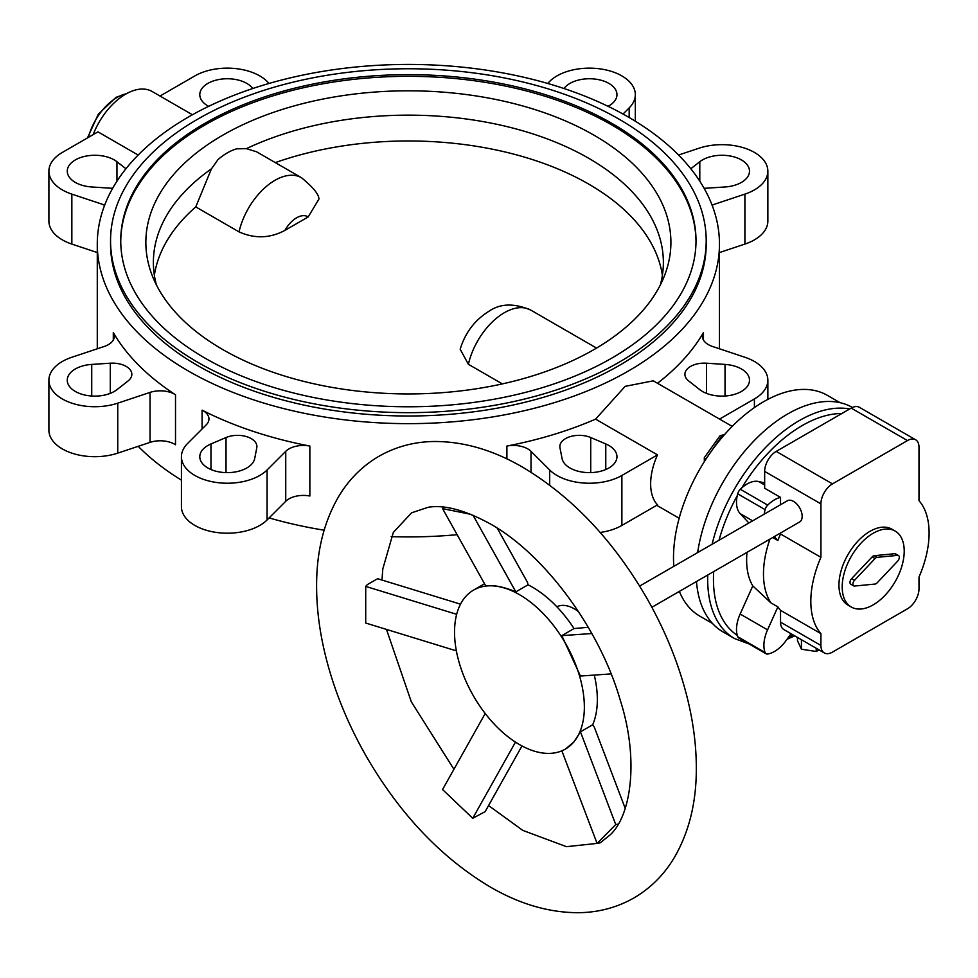 <?xml version="1.0" encoding="UTF-8"?>
<svg xmlns="http://www.w3.org/2000/svg" width="978" height="978" viewBox="0 0 978 978"><rect width="100%" height="100%" fill="white"/><g stroke="black" fill="none" stroke-linecap="round" stroke-linejoin="round"><path stroke-width="1.47" d="M696.483 581.519A129.536 74.793 120 0 0 722.974 631.886L734.515 638.548L749.111 643.976M840.041 402.679L827.4 395.381A127.495 73.607 120 0 0 729.148 429.538A127.495 73.607 120 0 0 673.5 557.839A127.495 73.607 120 0 0 673.818 566.348M679.368 591.397A127.495 73.607 120 0 0 699.906 616.201L712.546 623.499M657.509 454.892L595.578 419.134A311.09 179.61 0 0 1 506.897 446.054A20.404 11.773 180 0 1 531.017 451.335L549.673 469.978A45.893 26.504 0 0 0 621.874 475.467L657.509 454.892A53.044 30.624 120 0 0 650.639 483.853A53.044 30.624 120 0 0 657.509 504.868L621.874 525.443A45.893 26.504 0 0 1 600.162 532.46M628.353 117.042A311.09 179.61 0 0 0 289.329 78.106A311.09 179.61 0 0 0 97.287 244.048A311.09 179.61 0 0 0 188.399 371.041A311.09 179.61 0 0 0 527.423 409.978A311.09 179.61 0 0 0 719.466 244.048A311.09 179.61 0 0 0 628.353 117.042M138.179 446.323A311.09 179.61 0 0 0 181.431 480.149M48.9 380.21A45.893 26.504 0 0 1 71.846 357.263L104.145 346.505A20.404 11.773 180 0 0 114.353 336.298A20.404 11.773 180 0 0 113.301 332.569A311.09 179.61 0 0 0 175.514 394.794L175.514 444.758A20.404 11.773 180 0 0 150.05 442.362L117.751 453.132A45.893 26.504 0 0 1 48.9 430.186L48.9 380.21A45.893 26.504 0 0 0 117.751 403.168L150.05 392.398A20.404 11.773 180 0 1 175.514 394.794M210.979 443.939A27.543 15.905 0 0 0 199.793 456.738A27.543 15.905 0 0 0 214.916 470.931A27.543 15.905 0 0 0 243.681 469.526A27.543 15.905 0 0 0 254.696 458.511L256.786 447.79A19.377 11.186 0 0 0 256.908 446.53A19.377 11.186 0 0 0 246.26 436.543A19.377 11.186 0 0 0 226.028 437.533L210.979 443.939L210.979 469.526M91.724 364.415A27.543 15.905 0 0 0 67.262 380.21A27.543 15.905 0 0 0 97.873 396.017A27.543 15.905 0 0 0 116.957 389.66L128.057 380.968A19.377 11.186 0 0 0 131.847 374.329A19.377 11.186 0 0 0 110.294 363.205L91.724 364.415L91.724 396.017M562.057 458.511A27.543 15.905 0 0 0 590.956 472.606A27.543 15.905 0 0 0 616.959 456.738A27.543 15.905 0 0 0 616.788 454.953A27.543 15.905 0 0 0 605.773 443.939L590.724 437.533A19.377 11.186 0 0 0 570.48 436.543A19.377 11.186 0 0 0 559.844 446.53A19.377 11.186 0 0 0 559.966 447.79L562.057 458.511M125.942 168.754L116.957 161.725A27.543 15.905 0 0 0 86.186 156.064A27.543 15.905 0 0 0 67.262 171.162A27.543 15.905 0 0 0 72.641 180.612A27.543 15.905 0 0 0 91.724 186.969L110.294 188.179A19.377 11.186 0 0 0 112.678 188.241M252.752 88.533A27.543 15.905 0 0 0 221.92 79.059A27.543 15.905 0 0 0 199.793 94.646A27.543 15.905 0 0 0 199.964 96.431A27.543 15.905 0 0 0 208.656 106.333M699.796 389.66A27.543 15.905 0 0 0 730.554 395.32A27.543 15.905 0 0 0 749.49 380.21A27.543 15.905 0 0 0 744.111 370.772A27.543 15.905 0 0 0 725.028 364.415L706.458 363.205A19.377 11.186 0 0 0 684.906 374.329A19.377 11.186 0 0 0 688.695 380.968L699.796 389.66M608.084 106.333A27.543 15.905 0 0 0 616.959 94.646A27.543 15.905 0 0 0 601.837 80.453A27.543 15.905 0 0 0 573.071 81.859A27.543 15.905 0 0 0 564 88.533M704.074 188.241A19.377 11.186 0 0 0 706.458 188.179L725.028 186.969A27.543 15.905 0 0 0 749.49 171.162A27.543 15.905 0 0 0 718.879 155.368A27.543 15.905 0 0 0 699.796 161.725L690.81 168.754M204.989 123.289A287.63 166.064 0 0 0 120.746 240.71A287.63 166.064 0 0 0 298.302 394.134A287.63 166.064 0 0 0 611.763 358.131A287.63 166.064 0 0 0 696.006 240.71A287.63 166.064 0 0 0 518.45 87.287A287.63 166.064 0 0 0 204.989 123.289M696.006 241.542A287.63 166.064 0 0 0 517.778 88.802A287.63 166.064 0 0 0 204.989 124.952A287.63 166.064 0 0 0 120.746 241.542M110.551 240.71L110.551 244.048A297.825 171.945 0 0 0 197.776 365.638A297.825 171.945 0 0 0 618.976 365.638A297.825 171.945 0 0 0 706.202 244.048L706.202 240.71A297.825 171.945 0 0 0 522.35 81.846A297.825 171.945 0 0 0 197.776 119.12A297.825 171.945 0 0 0 110.551 240.71A297.825 171.945 0 0 0 294.402 399.574A297.825 171.945 0 0 0 618.976 362.3A297.825 171.945 0 0 0 706.202 240.71M222.739 135.208A262.52 151.566 0 0 0 152.14 275.356A262.52 151.566 0 0 0 335.063 387.911A262.52 151.566 0 0 0 594.013 349.549A262.52 151.566 0 0 0 664.612 275.356A262.52 151.566 0 0 0 534.783 109.536A262.52 151.566 0 0 0 222.739 135.208M154.365 275.27A254.989 147.213 180 0 1 195.771 206.896L211.431 168.852L217.96 159.646A53.044 30.624 120 0 1 236.737 148.815L246.407 148.656L256.554 151.773L301.468 177.715A53.044 30.624 120 0 0 274.952 180.331A53.044 30.624 120 0 0 239.035 231.884C254.757 238.889 270.062 238.375 284.977 230.343L308.192 216.945L318.901 199.121C319.048 194.5 313.229 187.36 301.468 177.715M211.431 168.852A254.989 147.213 0 0 0 153.387 262.361A254.989 147.213 0 0 0 156.382 284.879M596.543 348.07L530.822 310.124C514.281 303.021 500.345 303.4 489 311.236C474.819 320.038 465.21 332.703 460.173 349.232L468.389 364.293L502.35 383.902M707.057 457.435L721.483 436.481L721.483 438.12M721.483 436.481L723.243 436.054M724.515 434.611L720.713 435.516A1.626 0.941 0 0 0 719.82 436.029L704.453 457.459A1.626 0.941 0 0 0 704.319 457.826A1.626 0.941 0 0 0 706.189 458.755M195.771 206.896L239.035 231.884M275.307 162.605A254.989 147.213 180 0 1 662.387 275.27M660.37 284.879A254.989 147.213 0 0 0 663.365 262.361A254.989 147.213 0 0 0 517.276 129.255A254.989 147.213 0 0 0 246.407 148.656M269.121 83.436L267.08 81.394A45.893 26.504 0 0 0 194.879 75.905L160.013 96.04M719.539 419.085L754.405 398.951A45.893 26.504 0 0 0 767.852 380.21A45.893 26.504 0 0 0 744.906 357.263L712.607 346.505A20.404 11.773 180 0 1 702.4 336.298A20.404 11.773 180 0 1 703.451 332.569L703.451 340.026M181.431 456.738L181.431 506.702A45.893 26.504 0 0 0 215.453 532.301A45.893 26.504 0 0 0 267.08 519.954L285.735 501.298A20.404 11.773 180 0 1 309.855 496.017L309.855 446.054A311.09 179.61 0 0 1 202.091 410.137A20.404 11.773 180 0 1 208.962 418.951A20.404 11.773 180 0 1 206.236 424.831L187.58 443.486A45.893 26.504 0 0 0 181.431 456.738A45.893 26.504 0 0 0 215.453 482.325A45.893 26.504 0 0 0 267.08 469.978L285.735 451.335A20.404 11.773 180 0 1 309.855 446.054M719.466 252.556L744.906 244.084A45.893 26.504 0 0 0 767.852 221.138L767.852 171.162A45.893 26.504 0 0 0 699.001 148.216L678.573 155.025M138.155 155.05L97.971 131.859L62.347 152.434A45.893 26.504 0 0 0 48.9 171.162L48.9 221.138A45.893 26.504 0 0 0 71.846 244.084L97.287 252.556M623.023 114.047L629.172 107.898A45.893 26.504 0 0 0 635.321 94.646A45.893 26.504 0 0 0 601.299 69.047A45.893 26.504 0 0 0 549.673 81.394L547.631 83.436M712.057 205.074A20.404 11.773 180 0 1 712.607 204.879L744.906 194.121A45.893 26.504 0 0 0 767.852 171.162M657.497 383.266A311.09 179.61 0 0 0 703.451 332.569M48.9 171.162A45.893 26.504 0 0 0 71.846 194.121L104.145 204.879A20.404 11.773 180 0 1 104.695 205.074M192.434 114.756L152.177 91.516A53.044 30.624 120 0 0 93.142 134.646M269.121 517.912A311.09 179.61 0 0 0 324.121 530.198M391.2 536.641A311.09 179.61 0 0 0 457.129 534.697M497.863 529.318A311.09 179.61 0 0 0 498.829 529.147M595.578 419.134L625.162 386.347L653.267 380.821L732.204 426.396M852.425 407.471A129.536 74.793 120 0 0 760.468 434.476A129.536 74.793 120 0 0 697.656 552.582M460.516 604.159L377.642 578.719L367.422 584.538L365.711 586.397L456.665 614.318M485.198 713.512L442.569 789.539L472.741 818.293L485.149 811.642L521.983 745.957M820.921 557.313A83.631 48.289 120 0 0 810.823 601.311A83.631 48.289 120 0 0 820.921 633.646L820.921 645.456A16.32 9.425 120 0 0 824.295 652.925A16.32 9.425 120 0 0 832.461 652.118L907.462 608.805A16.32 9.425 120 0 0 919.002 588.817L919.002 577.02A83.631 48.289 120 0 0 929.1 533.022A83.631 48.289 120 0 0 919.002 500.687L919.002 447.239A16.32 9.425 120 0 0 915.628 439.77A16.32 9.425 120 0 0 907.462 440.577L832.461 483.89A16.32 9.425 120 0 0 820.921 503.878L820.921 557.313L780.53 534A83.631 48.289 120 0 0 777.877 540.504L772.706 537.521M769.979 539.086A83.631 48.289 120 0 0 763.476 573.976A83.631 48.289 120 0 0 770.933 602.864L777.877 606.873A83.631 48.289 120 0 0 780.53 610.333L780.53 622.13A16.32 9.425 120 0 0 783.904 629.6L824.295 652.925M747.009 552.35A78.533 45.343 120 0 0 746.63 560.088A78.533 45.343 120 0 0 752.791 585.895L770.933 602.864M618.279 824.087L615.737 824.552L580.455 731.837L592.668 724.784A91.798 52.995 -120 0 0 597.338 699.576A91.798 52.995 -120 0 0 594.282 675.077M611.079 673.903L580.455 676.042L561.8 635.627L574.025 628.573A91.798 52.995 -120 0 0 528.071 584.807L515.846 591.861C504.183 586.947 494.122 584.917 485.663 585.761L442.569 508.621L443.902 507.191M584.355 707.082A91.798 52.995 -120 0 0 544.281 614.697A91.798 52.995 -120 0 0 473.548 590.101A91.798 52.995 -120 0 0 454.538 632.13A91.798 52.995 -120 0 0 494.599 724.502A91.798 52.995 -120 0 0 565.345 749.099A91.798 52.995 -120 0 0 584.355 707.082M578.573 611.727A35.697 20.611 -120 0 0 556.873 606.788M639.636 586.079L787.388 500.773A12.237 7.066 60 0 1 796.825 504.049A12.237 7.066 60 0 1 802.168 516.372A12.237 7.066 60 0 1 799.625 521.971L651.874 607.277M851.276 607.02L848.036 605.15A43.863 25.318 -60 0 1 838.953 585.076A43.863 25.318 -60 0 1 858.097 540.932A43.863 25.318 -60 0 1 891.887 529.184L895.139 531.054A43.863 25.318 -60 0 1 904.222 551.14A43.863 25.318 -60 0 1 885.078 595.272A43.863 25.318 -60 0 1 851.276 607.02A43.863 25.318 -60 0 1 842.192 586.947A43.863 25.318 -60 0 1 861.337 542.814A43.863 25.318 -60 0 1 895.139 531.054M561.849 750.835L597.093 843.427L600.162 842.865L607.974 836.63C630.003 820.236 640.26 762.559 620.235 700.101C599.6 628.12 543.621 553.511 490.137 523.817C464.99 510.088 444.33 504.575 428.193 507.276L411.604 512.802L393.327 532.411L382.789 569L381.982 580.052M597.093 843.427L615.737 824.552M473.022 515.223L515.846 591.861M528.071 584.807L527.46 582.289L497.166 528.071M470.956 514.367L442.569 508.621M365.711 586.397L365.711 623.035L456.371 650.871M472.741 818.293L515.467 742.119M574.025 628.573L588.243 627.277M592.668 724.784L594.269 727.045L625.26 808.488M565.553 748.977L573.805 742.058L580.455 731.837M591.824 633.536L561.8 635.627M854.54 580.26L875.053 558.56A3.839 2.213 -60 0 1 877.132 557.35L897.645 555.37A3.839 2.213 -60 0 1 898.513 555.541A3.839 2.213 -60 0 1 897.645 561.152L877.132 582.851A3.839 2.213 -60 0 1 875.053 584.062L854.54 586.042A3.839 2.213 -60 0 1 853.66 585.871A3.839 2.213 -60 0 1 854.54 580.26L851.655 578.597L872.168 556.898A3.839 2.213 -60 0 1 874.246 555.687L894.76 553.707A3.839 2.213 -60 0 1 895.64 553.878L898.513 555.541M853.66 585.871L850.774 584.208A3.839 2.213 -60 0 1 851.655 578.597M819.026 649.881L816.227 651.495L816.227 648.267M816.227 651.495L801.434 649.209L801.434 639.722M801.434 649.209L797.473 640.663L797.473 637.436M915.628 439.77L859.369 407.3A16.32 9.425 120 0 0 851.202 408.107L776.202 451.408A16.32 9.425 120 0 0 764.662 471.396L764.662 488.242L780.53 497.399L780.53 504.734M764.662 482.912L758.683 481.531A28.558 16.492 120 0 0 740.297 489.281A6.125 3.533 120 0 0 737.681 493.817A28.558 16.492 120 0 0 740.15 513.621L748.904 522.998M764.185 514.171A28.558 16.492 -60 0 1 765.089 509.636A6.125 3.533 -60 0 1 767.706 505.113A28.558 16.492 -60 0 1 780.53 497.399M752.791 585.895L740.15 614.037A28.558 16.492 120 0 0 737.681 636.69A6.125 3.533 120 0 0 738.696 637.962L766.104 653.781A6.125 3.533 -60 0 1 765.089 652.522A28.558 16.492 -60 0 1 767.559 629.856L777.877 606.873M791.031 633.72L786.092 640.566A28.558 16.492 -60 0 1 767.706 654.025A6.125 3.533 -60 0 1 766.104 653.781M777.877 540.504L774.258 536.616M780.53 532.998L780.53 534M780.53 610.333L820.921 633.646M126.248 93.802A42.836 24.731 120 0 0 117.005 97.47A42.836 24.731 120 0 0 88.423 137.372M849.723 408.963A129.536 74.793 120 0 0 799.283 420.601A129.536 74.793 120 0 0 712.106 544.233M707.754 575.015A129.536 74.793 120 0 0 707.681 579.245A129.536 74.793 120 0 0 734.515 638.548M713.695 571.58A125.453 72.433 120 0 0 713.451 579.245A125.453 72.433 120 0 0 737.229 635.309M788.586 637.094A125.453 72.433 120 0 0 793.341 635.052M841.862 413.498A125.453 72.433 120 0 0 802.168 425.589A125.453 72.433 120 0 0 741.727 487.936M737.229 495.724A125.453 72.433 120 0 0 719.038 540.235M113.301 332.569L113.301 340.026M116.957 161.725L116.957 181.187M308.192 216.945A22.445 12.958 120 0 0 296.591 217.813A22.445 12.958 120 0 0 284.977 230.343M530.822 310.124A53.044 30.624 120 0 0 504.293 312.752A53.044 30.624 120 0 0 468.389 364.293M754.405 398.951L754.405 407.581M621.874 475.467L621.874 525.443M699.796 161.725L699.796 181.187M706.458 363.205L706.458 393.364M725.028 364.415L725.028 396.017M590.724 437.533L590.724 472.618M605.773 443.939L605.773 469.526M110.294 363.205L110.294 393.364M226.028 437.533L226.028 472.618M629.172 107.898L629.172 117.519M71.846 194.121L71.846 244.084M104.145 204.879L104.145 206.529M117.751 403.168L117.751 453.132M150.05 392.398L150.05 442.362M202.091 410.137L202.091 428.975M267.08 469.978L267.08 519.954M285.735 451.335L285.735 501.298M506.897 446.054L506.897 458.902M531.017 451.335L531.017 472.252M549.673 469.978L549.673 485.137M712.607 204.879L712.607 206.529M744.906 194.121L744.906 244.084M872.168 556.898L875.053 558.56M874.246 555.687L877.132 557.35M894.76 553.707L897.645 555.37M758.683 481.531L764.662 484.978M740.297 489.281L767.706 505.113M740.15 614.037L767.559 629.856M740.15 513.621L752.644 520.834M737.681 493.817L765.089 509.636M737.681 636.69L765.089 652.522M820.921 645.456L780.53 622.13M907.462 440.577L851.202 408.107M832.461 483.89L776.202 451.408M820.921 503.878L764.662 471.396M127.054 93.362L115.979 97.372L98.265 114.267L87.482 137.91M786.997 639.306L794.735 635.859M679.16 518.254L656.739 505.308M97.287 348.791L97.287 244.048M635.321 121.199L635.321 94.646M767.852 399.379L767.852 380.21M719.466 348.791L719.466 244.048M704.319 461.665L704.319 457.826M378.963 456.261C395.772 446.714 414.122 441.787 434.024 441.494C463.572 441.408 493.156 450.014 522.778 467.276C571.898 496.604 613.243 540.235 646.813 598.169C665.272 630.565 678.756 663.805 687.289 697.889C693.439 722.681 696.446 746.605 696.324 769.649C696.214 803.219 688.867 832.547 674.282 857.633C664.074 874.723 650.627 888.146 633.952 897.926C617.155 907.474 598.805 912.401 578.903 912.694C549.355 912.78 519.77 904.185 490.137 886.912C441.029 857.584 399.684 813.953 366.102 756.018C347.655 723.634 334.158 690.395 325.637 656.299C319.488 631.507 316.481 607.595 316.603 584.538C316.713 550.969 324.06 521.641 338.645 496.555C348.853 479.477 362.288 466.041 378.963 456.261M386.481 629.416L411.31 701.813L453.926 769.283M488.56 805.554L522.778 830.383L566.482 846.679L597.436 843.366M473.548 590.101L484.55 583.756"/></g></svg>
